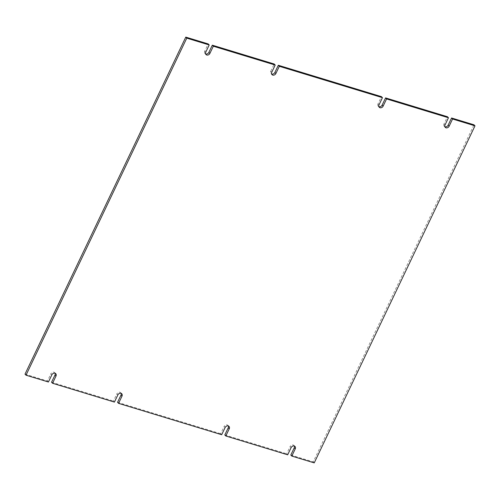 <?xml version="1.0" encoding="UTF-8"?>
<svg xmlns="http://www.w3.org/2000/svg" width="500" height="500" viewBox="0 0 500 500"><rect width="100%" height="100%" fill="white"/><g stroke="black" fill="none" stroke-linecap="round" stroke-linejoin="round"><path stroke-width="0.38" stroke-dasharray="2.5 1.88" d="M271.762 72.256L270.75 71.219A2.531 2.069 135.8 0 0 271 73.606A2.531 2.069 135.8 0 0 271.619 74.013M379.012 104.887L378.006 103.85L381.444 96.644M378.006 103.85A2.531 2.069 135.8 0 0 378.25 106.237A2.531 2.069 135.8 0 0 378.869 106.65M445.012 124.975L444.006 123.931L447.444 116.725M444.006 123.931A2.531 2.069 135.8 0 0 444.25 126.319A2.531 2.069 135.8 0 0 444.875 126.731M314.231 462.894L313.225 461.856L473.988 124.806M290.8 455.031L313.225 461.856M294.381 446.069A2.531 2.069 135.8 0 0 293.988 445.438A2.531 2.069 135.8 0 0 290.113 446.569L291.125 447.612M287.688 454.819L286.675 453.775L290.113 446.569M224.8 434.95L286.675 453.775M228.381 425.988A2.531 2.069 135.8 0 0 227.987 425.356A2.531 2.069 135.8 0 0 224.112 426.488L225.125 427.531M221.688 434.738L220.675 433.694L224.112 426.488M117.55 402.319L220.675 433.694M121.131 393.35A2.531 2.069 135.8 0 0 120.738 392.719A2.531 2.069 135.8 0 0 116.862 393.856L117.869 394.894M114.431 402.1L113.425 401.062L116.862 393.856M51.55 382.231L113.425 401.062M55.125 373.269A2.531 2.069 135.8 0 0 54.737 372.638A2.531 2.069 135.8 0 0 50.862 373.775L51.869 374.812M48.431 382.019L47.425 380.981L50.862 373.775M25 374.156L47.425 380.981M205.763 52.175L204.75 51.131L208.188 43.925M204.75 51.131A2.531 2.069 135.8 0 0 205 53.525A2.531 2.069 135.8 0 0 205.619 53.931M270.75 71.219L274.188 64.006M272.013 74.644L271 73.606M379.263 107.281L378.25 106.237M445.262 127.362L444.25 126.319M295 446.475L293.988 445.438M229 426.394L227.987 425.356M121.75 393.762L120.738 392.719M55.75 373.681L54.737 372.638M206.012 54.562L205 53.525"/><path stroke-width="0.75" d="M279.325 66.306L275.887 73.513A2.531 2.069 -44.2 0 1 272.013 74.644A2.531 2.069 -44.2 0 1 271.762 72.256L275.2 65.05L213.325 46.225L209.887 53.431A2.531 2.069 -44.2 0 1 206.012 54.562A2.531 2.069 -44.2 0 1 205.763 52.175L209.2 44.969L186.775 38.144L26.012 375.194L48.431 382.019L51.869 374.812A2.531 2.069 -44.2 0 1 55.75 373.681A2.531 2.069 -44.2 0 1 55.994 376.069L52.556 383.275L114.431 402.1L117.869 394.894A2.531 2.069 -44.2 0 1 121.75 393.762A2.531 2.069 -44.2 0 1 121.994 396.15L118.556 403.356L221.688 434.738L225.125 427.531A2.531 2.069 -44.2 0 1 229 426.394A2.531 2.069 -44.2 0 1 229.25 428.781L225.812 435.994L287.688 454.819L291.125 447.612A2.531 2.069 -44.2 0 1 295 446.475A2.531 2.069 -44.2 0 1 295.25 448.869L291.812 456.075L314.231 462.894L475 125.844L452.575 119.019L449.137 126.225A2.531 2.069 -44.2 0 1 445.262 127.362A2.531 2.069 -44.2 0 1 445.012 124.975L448.45 117.769L386.575 98.938L383.137 106.144A2.531 2.069 -44.2 0 1 379.263 107.281A2.531 2.069 -44.2 0 1 379.012 104.887L382.45 97.681L279.325 66.306L278.312 65.263L274.875 72.469L275.887 73.513M271.619 74.013A2.531 2.069 135.8 0 0 274.875 72.469M382.45 97.681L381.444 96.644L278.312 65.263M378.869 106.65A2.531 2.069 135.8 0 0 382.131 105.106L383.137 106.144M386.575 98.938L385.569 97.9L382.131 105.106M448.45 117.769L447.444 116.725L385.569 97.9M444.875 126.731A2.531 2.069 135.8 0 0 448.131 125.188L449.137 126.225M452.575 119.019L451.569 117.981L448.131 125.188M475 125.844L473.988 124.806L451.569 117.981M291.812 456.075L290.8 455.031L294.237 447.825A2.531 2.069 135.8 0 0 294.381 446.069M225.812 435.994L224.8 434.95L228.238 427.744A2.531 2.069 135.8 0 0 228.381 425.988M118.556 403.356L117.55 402.319L120.988 395.112A2.531 2.069 135.8 0 0 121.131 393.35M52.556 383.275L51.55 382.231L54.988 375.025A2.531 2.069 135.8 0 0 55.125 373.269M26.012 375.194L25 374.156L185.769 37.106L186.775 38.144M209.2 44.969L208.188 43.925L185.769 37.106M205.619 53.931A2.531 2.069 135.8 0 0 208.875 52.387L209.887 53.431M213.325 46.225L212.312 45.181L208.875 52.387M275.2 65.05L274.188 64.006L212.312 45.181M295.25 448.869L294.237 447.825M229.25 428.781L228.238 427.744M121.994 396.15L120.988 395.112M55.994 376.069L54.988 375.025"/></g></svg>
